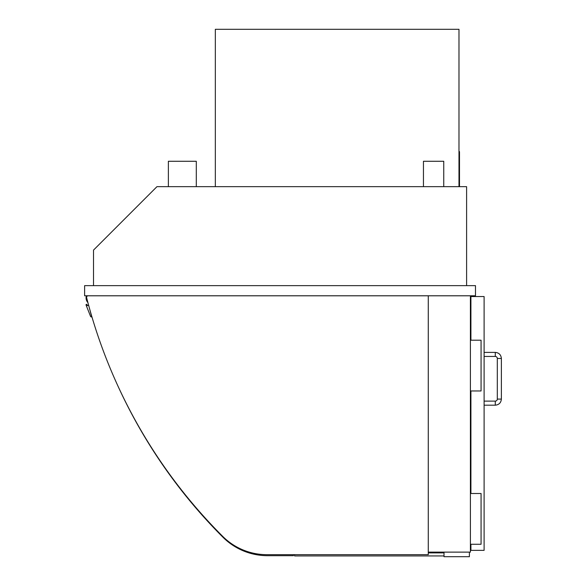 <?xml version="1.0" encoding="UTF-8"?>
<svg xmlns="http://www.w3.org/2000/svg" width="586" height="586" viewBox="0 0 586 586"><rect width="100%" height="100%" fill="white"/><g stroke="black" fill="none" stroke-linecap="round" stroke-linejoin="round"><path stroke-width="0.88" d="M466.603 285.638L466.603 186.656L156.96 186.656L93.511 250.105L93.511 285.638M428.278 295.791L428.278 554.671L266.857 554.671A62.438 62.438 0 0 1 222.746 536.417A518.771 518.771 0 0 1 86.633 297.688A1.524 1.524 0 0 1 88.105 295.791M470.404 295.791L470.404 552.129L428.278 552.129M470.917 340.21L470.917 296.553L484.109 296.553L484.109 550.357L470.917 550.357L470.917 544.262M470.917 493.5L470.917 390.965M444.012 552.129L444.012 556.7L469.393 556.7L469.393 552.129M458.985 186.656L458.985 29.3L215.333 29.3L215.333 186.656M168.38 186.656L168.38 161.275L196.303 161.275L196.303 186.656M423.451 186.656L423.451 161.275L443.756 161.275L443.756 186.656M444.012 552.891L428.278 552.891M294.612 554.671L294.612 555.938L444.012 555.938M89.131 307.093L91.746 316.901A1.018 1.018 0 0 1 90.522 316.308L86.054 304.976A0.505 0.505 0 0 1 86.406 304.354A0.505 0.505 0 0 1 87.028 304.698L87.314 305.672L88.64 305.299M87.922 302.64A6.959 6.959 0 0 1 86.406 295.791M117.054 384.094A518.881 518.881 0 0 0 222.951 537.23A63.01 63.01 0 0 0 267.509 555.682L293.396 555.682L293.396 554.671M84.626 285.638L84.626 295.791L475.48 295.791L475.48 285.638L84.626 285.638M470.404 544.262L481.069 544.262L481.069 493.5L470.404 493.5M470.404 390.965L481.069 390.965L481.069 340.21L470.404 340.21M497.309 399.088A2.029 2.029 0 0 1 495.28 401.117L484.109 401.117L495.28 401.117A2.029 2.029 0 0 0 497.309 399.088L497.309 358.478L497.309 399.088L501.374 399.088L501.374 358.478L497.309 358.478A2.029 2.029 0 0 0 495.28 356.449L495.28 352.391C498.979 352.75 501.008 354.779 501.374 358.478L501.374 399.088C501.008 402.787 498.979 404.816 495.28 405.182L495.28 401.117M458.985 186.15L459.497 186.15L459.497 151.635L458.985 151.635M484.109 405.182L495.28 405.182L484.109 405.182M484.109 356.449L495.28 356.449M484.109 352.391L495.28 352.391C498.979 352.75 501.008 354.779 501.374 358.478M501.374 399.088C501.008 402.787 498.979 404.816 495.28 405.182"/></g></svg>
